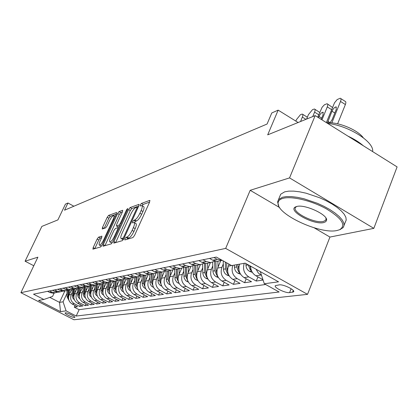 <?xml version="1.0" encoding="UTF-8"?>
<svg xmlns="http://www.w3.org/2000/svg" width="418" height="418" viewBox="0 0 418 418"><rect width="100%" height="100%" fill="white"/><g stroke="black" fill="none" stroke-linecap="round" stroke-linejoin="round"><path stroke-width="0.63" d="M124.877 238.793L124.815 239.932L132.898 237.586L134.523 235.475L149.665 201.967L149.696 200.421L141.383 203.451L140.276 204.909L140.145 205.99L141.723 205.536C142.601 205.886 142.402 207.553 141.122 210.541L139.878 213.284C138.118 216.895 136.414 219.121 134.768 219.967L133.723 220.312L132.616 221.759L132.48 222.872L134.006 222.48C134.894 222.851 134.685 224.565 133.379 227.627L132.125 230.402C130.343 234.038 128.639 236.254 127.015 237.048L125.985 237.351L124.877 238.793M74.55 317.497L74.817 317.382C75.7 316.661 67.005 312.445 65.391 312.816L65.14 312.925C64.294 313.662 72.889 317.837 74.55 317.497M98.549 237.178L97.128 239.075L93.157 247.644L92.911 249.175L100.644 246.949L102.107 245.016L116.403 213.979L116.617 212.506L108.633 215.39L107.207 217.297L102.473 227.517L102.243 228.996L105.634 227.883L107.076 225.96L109.448 220.824C111.057 217.626 112.452 215.892 113.623 215.615C114.255 215.892 114.062 217.208 113.032 219.57L103.638 239.953C102.023 243.161 100.644 244.891 99.489 245.136C98.847 244.823 99.056 243.454 100.116 241.029L101.684 237.649L101.914 236.133L98.549 237.178L100.221 238.082L98.794 239.974L94.787 248.647M314.226 227.847L329.943 237.058L373.833 228.364L289.549 177.901L315.167 115.598L267.692 134.847L278.158 110.138L271.784 112.959L267.076 124.021L64.518 210.207L67.956 203.002L65.443 204.115L57.898 219.899L41.868 226.399L25.09 261.213L33.795 265.749M289.549 177.901L250.183 190.305L225.673 248.396L20.9 292.694L37.897 257.174L25.09 261.213M113.947 241.531L113.832 243.119L122.349 240.648L123.921 238.594L138.792 205.896L138.98 204.355L130.082 207.568L128.556 209.59L113.947 241.531L115.65 242.592M111.198 243.882L103.042 246.233L103.272 244.671L117.599 213.546L119.073 211.586L122.704 210.285L122.49 211.78L116.664 224.476L116.45 226.007L118.905 225.213L120.421 223.217L126.529 209.883L127.673 208.467L127.532 209.522L112.714 241.891L111.198 243.882M315.167 115.598L397.1 166.907L373.833 228.364M75.078 305.511L74.299 307.204L77.476 306.744L72.162 304.006L74.284 303.682C70.893 301.472 69.884 298.415 71.248 294.518L72.225 292.407M80.428 304.691L79.629 306.436L82.9 305.966L77.513 303.186L79.702 302.851C76.269 300.605 75.24 297.506 76.619 293.546L77.612 291.393M85.941 303.844L85.115 305.647L88.491 305.161L83.03 302.339L85.288 301.995C81.803 299.716 80.763 296.566 82.153 292.548L83.166 290.353M91.62 302.972L90.774 304.837L94.249 304.335L88.721 301.467L91.04 301.106C87.514 298.792 86.453 295.594 87.864 291.513L88.893 289.277M97.478 302.073L96.605 303.996L100.195 303.478L94.583 300.563L96.981 300.197C93.402 297.846 92.326 294.596 93.752 290.453L94.797 288.169M103.523 301.138L102.619 303.134L106.324 302.601L100.639 299.633L103.11 299.257C99.484 296.864 98.392 293.561 99.834 289.355L100.895 287.02M109.762 300.176L108.832 302.24L112.651 301.691L106.888 298.677L109.443 298.285C105.764 295.85 104.652 292.495 106.109 288.221L107.191 285.839M116.199 299.183L115.243 301.315L119.187 300.751L113.341 297.684L115.985 297.276C112.249 294.805 111.12 291.393 112.594 287.051L113.696 284.616M122.855 298.154L121.868 300.364L125.949 299.779L120.013 296.66L122.746 296.242C118.958 293.723 117.808 290.259 119.297 285.839L120.421 283.347M129.732 297.088L128.713 299.382L132.934 298.776L126.91 295.599L129.737 295.165C125.891 292.605 124.726 289.078 126.236 284.585L127.375 282.04M136.848 295.986L135.793 298.363L140.161 297.736L134.047 294.507L136.973 294.058C133.07 291.45 131.884 287.861 133.41 283.289L134.57 280.682M144.21 294.842L143.123 297.308L147.643 296.66L141.441 293.368L144.471 292.903C140.505 290.249 139.298 286.596 140.845 281.946L142.026 279.281M151.833 293.655L150.71 296.221L155.391 295.547L149.095 292.192L152.236 291.712C148.212 289.005 146.979 285.29 148.542 280.556L149.749 277.824M159.739 292.422L158.574 295.087L163.428 294.392L157.032 290.975L160.287 290.473C156.196 287.72 154.947 283.932 156.531 279.114L157.758 276.314M167.926 291.142L166.725 293.917L171.761 293.196L165.262 289.711L168.642 289.193C164.488 286.382 163.208 282.526 164.812 277.62L166.066 274.746M176.427 289.81L175.179 292.704L180.409 291.952L173.81 288.399L177.316 287.861C173.094 284.998 171.793 281.063 173.413 276.063L174.693 273.116M185.252 288.425L183.962 291.44L189.391 290.662L182.682 287.035L186.329 286.476C182.034 283.556 180.712 279.543 182.352 274.448L183.659 271.423M194.422 286.983L193.079 290.129L198.728 289.319L191.909 285.619L195.702 285.039C191.334 282.056 189.981 277.965 191.643 272.771L192.98 269.662M203.958 285.484L202.563 288.765L208.436 287.924L201.502 284.146L205.452 283.54C201.011 280.494 199.632 276.324 201.314 271.026L202.678 267.828M213.875 283.916L212.433 287.349L218.546 286.471L211.498 282.615L215.61 281.983C211.09 278.869 209.684 274.61 211.383 269.208L212.778 265.921M224.21 282.281L222.705 285.87L229.08 284.956L221.906 281.016L226.195 280.358C221.597 277.176 220.161 272.829 221.88 267.311L223.306 263.925M234.979 280.572L233.416 284.334L240.063 283.378L232.763 279.349L237.236 278.66C232.565 275.42 231.097 270.984 232.821 265.362M246.212 278.78L244.587 282.725L251.521 281.727L244.096 277.609L248.767 276.888C244.013 273.576 242.508 269.04 244.253 263.298M257.943 276.909L256.25 281.048L263.089 280.065M72.162 304.006C68.792 301.812 67.784 298.776 69.142 294.899L71.562 289.674M77.513 303.186C74.101 300.955 73.077 297.872 74.451 293.938L76.912 288.608M83.03 302.339C79.572 300.077 78.532 296.947 79.922 292.95L82.424 287.516M88.721 301.467C85.209 299.168 84.154 295.986 85.559 291.931L88.093 286.414M94.583 300.563C91.025 298.227 89.959 294.998 91.375 290.881L93.94 285.28M100.639 299.633C97.028 297.261 95.941 293.979 97.378 289.799L99.97 284.104M106.888 298.677C103.225 296.263 102.123 292.929 103.575 288.676L106.198 282.897M113.341 297.684C109.631 295.228 108.508 291.842 109.976 287.521L112.63 281.648M120.013 296.66C116.246 294.162 115.107 290.719 116.591 286.325L119.282 280.358M126.91 295.599C123.091 293.06 121.931 289.554 123.43 285.092L126.173 278.973M134.047 294.507C130.17 291.916 128.99 288.352 130.51 283.812L133.332 277.495M141.441 293.368C137.501 290.735 136.299 287.109 137.841 282.49L140.751 275.932M149.095 292.192C145.093 289.512 143.876 285.818 145.433 281.121L148.4 274.401M157.032 290.975C152.967 288.242 151.724 284.48 153.301 279.699L156.227 273.038M165.262 289.711C161.134 286.926 159.869 283.096 161.463 278.221L164.373 271.569M173.81 288.399C169.614 285.557 168.318 281.654 169.933 276.695L172.848 270.002M182.682 287.035C178.418 284.135 177.101 280.159 178.737 275.101L181.668 268.325M191.909 285.619C187.572 282.662 186.229 278.602 187.881 273.45L190.859 266.538M201.502 284.146C197.092 281.126 195.728 276.988 197.4 271.731L200.436 264.636M211.498 282.615C207.009 279.527 205.614 275.305 207.307 269.944L210.4 262.666M221.906 281.016C217.339 277.86 215.918 273.55 217.632 268.079L220.761 260.649M232.763 279.349C228.113 276.126 226.66 271.721 228.395 266.135L229.2 264.218M279.245 284.867L275.394 285.635C273.315 287.333 285.473 293.321 289.58 292.626L293.556 291.895C295.745 290.207 283.305 284.088 279.245 284.867M225.673 248.396L307.538 294.35L73.97 319.77L20.9 292.694M74.299 307.204L79.127 309.686L76.212 316.039L279.114 291.999L264.312 283.759L260.294 271.595M76.212 316.039L66.081 310.856L60.505 311.619L38.597 300.432L43.853 299.481L33.508 294.188L216.336 257.06L231.635 265.576L245.178 263.131L278.545 281.816L264.312 283.759M47.553 291.336L49.82 292.501L53.091 293.211L54.8 292.877M57.485 292.219L55.113 292.819L51.827 292.104L49.543 290.928M52.579 290.311L54.878 291.503L58.191 292.219L59.926 291.884M62.7 291.194L60.27 291.816L56.942 291.09L54.633 289.899M57.757 289.261L60.087 290.468L63.442 291.2L65.203 290.86M68.082 290.139L65.589 290.782L62.219 290.045L59.873 288.833M63.097 288.18L65.459 289.402L68.86 290.149L70.642 289.799M73.631 289.052L71.076 289.716L67.659 288.969L65.281 287.736M68.609 287.056L71.003 288.305L74.451 289.063L76.259 288.713M79.352 287.929L76.74 288.619L73.27 287.856L70.861 286.602M74.294 285.902L76.724 287.171L80.219 287.939L82.048 287.584M85.262 286.769L82.581 287.485L79.065 286.706L76.619 285.431M80.167 284.71L82.633 286.001L86.181 286.785L88.031 286.424M91.37 285.572L88.616 286.309L85.053 285.52L82.571 284.224M86.239 283.477L88.736 284.789L92.336 285.588L94.217 285.222M97.681 284.329L94.855 285.102L91.239 284.292L88.721 282.976M92.509 282.202L95.048 283.54L98.7 284.355L100.602 283.984M104.207 283.049L101.302 283.848L97.634 283.028L95.079 281.685M98.998 280.886L101.579 282.244L105.279 283.075L107.212 282.699M110.958 281.716L107.975 282.552L104.249 281.716L101.658 280.347M105.717 279.522L108.335 280.906L112.092 281.753L114.051 281.371M117.949 280.342L114.882 281.209L111.104 280.358L108.471 278.963M112.672 278.111L115.331 279.522L119.146 280.384L121.136 279.997M125.191 278.916L122.04 279.82L118.2 278.952L115.525 277.531M119.882 276.648L122.578 278.08L126.455 278.963L128.478 278.571M132.699 277.437L129.455 278.383L125.557 277.495L122.84 276.047M127.359 275.128L130.097 276.591L134.032 277.495L136.085 277.092M140.485 275.901L137.146 276.888L133.185 275.979L130.426 274.506M135.113 273.555L137.898 275.044L141.895 275.964L143.98 275.561M148.573 274.302L145.124 275.337L141.101 274.412L138.301 272.907M143.17 271.919L146.002 273.44L150.062 274.38L152.178 273.968M156.969 272.646L153.416 273.727L149.325 272.782L146.478 271.245M151.535 270.216L154.414 271.773L158.542 272.735L160.69 272.317M165.695 270.916L162.032 272.055L157.873 271.089L154.979 269.521M160.24 268.45L163.166 270.038L167.362 271.021L169.546 270.598M174.776 269.119L170.993 270.315L166.766 269.323L163.819 267.724M169.3 266.611L172.279 268.231L176.542 269.239L178.763 268.805M184.228 267.243L180.32 268.502L176.025 267.489L173.026 265.853M178.732 264.693L181.762 266.355L186.099 267.384L188.356 266.945M194.083 265.289L190.038 266.616L185.67 265.576L182.619 263.91M188.565 262.697L191.653 264.395L196.063 265.446L198.357 265.002M204.355 263.246L200.17 264.651L195.723 263.586L192.62 261.877M198.827 260.618L201.967 262.347L206.461 263.429L208.791 262.974M215.077 261.114L210.745 262.598L206.22 261.506L203.059 259.756M209.543 258.439L212.741 260.215L217.313 261.323L219.685 260.858M222.35 260.409L217.182 259.332L213.964 257.54M262.974 279.715L255.936 275.791C252.519 273.675 250.727 270.456 250.56 266.146M261.569 275.457L258.329 273.043L256.072 269.234M256.25 281.048L248.767 276.888M244.587 282.725L237.236 278.66M233.416 284.334L226.195 280.358M222.705 285.87L215.61 281.983M212.433 287.349L205.452 283.54M202.563 288.765L195.702 285.039M193.079 290.129L186.329 286.476M183.962 291.44L177.316 287.861M175.179 292.704L168.642 289.193M166.725 293.917L160.287 290.473M158.574 295.087L152.236 291.712M150.71 296.221L144.471 292.903M143.123 297.308L136.973 294.058M135.793 298.363L129.737 295.165M128.713 299.382L122.746 296.242M121.868 300.364L115.985 297.276M115.243 301.315L109.443 298.285M108.832 302.24L103.11 299.257M102.619 303.134L96.981 300.197M96.605 303.996L91.04 301.106M90.774 304.837L85.288 301.995M85.115 305.647L79.702 302.851M79.629 306.436L74.284 303.682M79.127 309.686L265.644 284.501M64.884 290.923L59.544 302.386L63.081 301.806L66.995 293.389M329.943 237.058L307.538 294.35M73.861 206.231L67.956 203.002M298.112 122.511L278.158 110.138M49.805 297.386L59.544 302.386L60.505 311.619M54.178 292.997L52.584 296.409L43.853 299.481M239.624 264.134C237.884 269.829 239.373 274.323 244.096 277.609M63.081 301.806L66.081 310.856M250.183 190.305L279.679 207.594M126.905 239.326L127.783 238.333L128.817 238.03C130.447 237.246 132.151 235.031 133.927 231.394L132.125 230.402M134.33 222.658L135.798 223.468C136.691 223.844 136.487 225.563 135.181 228.62L133.927 231.394M142.057 205.719L143.505 206.529C144.382 206.884 144.189 208.556 142.914 211.539L141.671 214.282C139.91 217.888 138.206 220.114 136.555 220.955L135.51 221.3L134.418 222.705M149.597 202.119L143.155 204.444L142.11 205.755M138.724 206.043L131.811 208.535L130.28 210.552L115.697 242.482M122.704 238.323L123.801 236.891L136.832 208.253L136.963 207.171L135.782 207.579C134.178 208.446 132.511 210.63 130.797 214.136L121.951 233.531C120.645 236.567 120.421 238.276 121.283 238.668L122.704 238.323L123.77 238.903M122.767 239.477L123.352 239.624M122.427 211.921L120.765 212.522L119.287 214.481L104.939 245.7M118.08 226.901L119.788 226.441M110.571 237.758C109.495 240.235 109.297 241.635 109.971 241.954C111.188 241.703 112.63 239.922 114.281 236.619L117.672 229.221L117.777 227.685L115.436 228.447L113.936 230.422L110.571 237.758M111.481 242.774L112.249 242.759M101.694 237.623L100.221 238.082M100.978 245.941L101.574 245.977M116.34 214.115L110.284 216.299L108.858 218.206L104.155 228.374M337.619 123.806L345.383 104.542C346.088 102.635 346.005 101.564 345.122 101.328L340.822 98.585M326.343 122.594L334.531 102.765L337.195 99.541L340.278 98.24C341.151 98.465 341.229 99.531 340.518 101.443L331.829 122.902M330.068 122.787L332.132 119.632L336.239 109.5L336.051 106.903C334.604 107.154 333.24 108.591 331.965 111.214L327.477 122.798M337.201 230.454L339.625 229.717C346.449 225.412 342.07 218.478 326.484 208.927C311.645 200.624 291.403 195.838 282.861 198.388C279.82 199.276 278.231 200.812 278.095 202.981C276.298 214.209 320.517 234.723 337.201 230.454M278.701 205.818L277.609 201.967L278.503 199.579L282.484 197.244L286.518 196.585L291.56 196.612L297.423 197.333L303.865 198.728L317.387 203.294L323.893 206.273L329.844 209.559L334.996 213.002L339.129 216.456L342.086 219.774L343.753 222.825L344.092 225.48L343.11 227.648L339.599 229.728M323.809 222.548C313.641 225.37 286.602 210.296 295.761 206.821L296.644 206.518C304.398 203.885 327.89 214.638 326.583 220.213L325.805 221.665L323.809 222.548M296.686 206.508L295.651 207.281C291.069 211.832 314.801 223.881 323.438 221.425L325.617 220.296L326.071 219.194L325.841 217.93M327.623 123.399C348.56 125.562 374.413 141.942 372.626 151.582M347.98 136.148C354.135 139.006 359.229 142.204 363.279 145.725M326.745 122.85C337.817 121.643 357.495 129.653 363.289 137.757M279.83 196.356L280.713 194.208L284.71 191.825L288.749 191.136L293.797 191.13L299.659 191.825L306.096 193.2L319.603 197.74L326.097 200.718L332.033 204.005L337.169 207.453L341.292 210.923L344.228 214.262L345.885 217.339L346.214 220.025L344.134 225.015M317.717 117.197L322.137 107.207L324.467 104.74L327.085 103.732C327.921 103.957 327.984 105.012 327.273 106.893L321.975 119.861M252.409 272.452L249.368 271.24C247.284 269.913 246.145 267.928 245.962 265.284L245.899 263.533M327.587 104.051L332.503 107.442M248.198 264.819L250.189 269.73L251.39 270.477M250.779 268.413L249.734 265.681M321.202 119.376L323.083 114.783L322.931 112.223C321.546 112.463 320.235 113.863 318.986 116.423L318.474 117.672M306.603 119.067L308.427 114.652L312.528 109.636L314.435 108.999C315.24 109.223 315.287 110.263 314.582 112.118L312.742 116.58M240.564 274.229L237.821 273.137C235.773 271.836 234.655 269.892 234.477 267.306L234.399 265.075M314.906 109.297L319.681 112.405M239.002 270.195L237.983 266.689L237.905 264.442M236.541 264.688L236.619 266.93L238.568 271.663L239.613 272.353M310.626 117.437L308.688 118.221M295.855 121.11L296.498 119.564L300.479 114.663L302.303 114.057L302.846 114.569L302.831 115.796L300.584 121.507M228.813 265.132L228.777 263.983M229.226 275.932L226.76 274.95C224.748 273.675 223.656 271.773 223.484 269.244L223.207 260.884M302.736 114.328L307.366 117.223M227.737 271.904L226.843 268.654L226.645 262.797M225.307 262.055L225.537 268.884L227.444 273.518L228.338 274.14M298.556 122.333L297.783 122.302M218.055 267.071L217.867 261.213M218.368 277.573L216.158 276.685C214.183 275.441 213.107 273.581 212.945 271.099L212.663 262.279M216.947 273.544L216.163 270.535L215.86 261.255M214.612 261.417L214.909 270.754L216.785 275.29L217.532 275.843M207.741 268.926L207.558 263.215M207.965 279.146L205.99 278.357C204.047 277.139 202.991 275.31 202.834 272.881L202.563 264.171M206.602 275.117L205.922 272.337L205.646 263.424M204.433 263.267L204.721 272.552L206.555 276.993L207.171 277.468M197.839 270.707L197.667 265.137M197.98 280.661L195.149 279.161L193.44 276.444L192.865 265.952M196.679 276.627L196.094 274.072L195.833 265.456M194.673 265.388L194.94 274.276L196.737 278.628L197.223 279.025M188.325 272.421L188.168 266.982M188.398 282.124L185.78 280.713L184.108 278.054L183.549 267.64M187.154 278.08L186.647 275.734L186.407 267.321M185.294 267.379L185.54 275.932L187.672 280.515M179.181 274.067L179.035 268.753M179.186 283.529L176.772 282.207L175.126 279.6L174.588 269.234M178 279.475L177.566 277.338L177.336 269.082M176.271 269.244L176.5 277.526L178.486 281.941M170.387 275.655L170.246 270.462M170.33 284.883L168.104 283.65L166.484 281.084L165.967 270.958M169.196 280.823L168.611 270.775M167.587 270.979L167.806 279.057L169.651 283.3M161.918 277.186L161.782 272.102M161.803 286.189L159.451 284.736L158.161 282.521L157.664 272.724M160.721 282.119L160.214 272.411M159.227 272.599L159.43 280.53L161.118 284.527M153.756 278.66L153.631 273.717M153.594 287.453L151.41 286.079L150.14 283.9L149.665 274.391M152.565 283.373L152.115 273.983M151.164 274.166L151.358 281.957L152.941 285.855M148.238 274.762L148.233 274.49M145.887 280.081L145.772 275.279M145.678 288.676L143.656 287.37L142.407 285.233L141.948 275.953M144.701 284.58L144.309 275.499M143.395 275.676L143.573 283.326L145.041 287.056M140.62 276.23L140.615 275.917M138.301 281.45L138.191 276.763M138.044 289.852L136.169 288.619L134.941 286.518L134.497 277.4M137.12 285.745L136.78 276.962M135.892 277.129L136.064 284.648L137.423 288.216M130.975 282.777L130.871 278.174M130.677 290.991L128.681 289.522L127.621 287.37L127.302 278.801M129.805 286.873L129.507 278.378M128.65 278.54L128.812 285.928L130.066 289.34M123.895 284.057L123.796 279.511M123.566 292.098L121.701 290.693L120.661 288.577L120.353 280.149M122.74 287.96L122.484 279.788M121.654 279.898L121.81 287.161L122.96 290.421M117.056 285.295L116.962 280.791M116.69 293.164L114.95 291.827L113.926 289.742L113.628 281.455M115.911 289.016L115.692 281.126M114.893 281.209L115.034 288.357L116.099 291.466M110.441 286.492L110.352 282.009M110.044 294.199L108.424 292.919L107.416 290.871L107.128 282.714M109.317 290.04L109.124 282.401M108.351 282.526L108.487 289.512L109.464 292.475M104.04 287.652L103.951 283.174M103.617 295.202L102.107 293.979L101.109 291.963L100.837 283.937M102.932 291.027L102.765 283.618M102.018 283.775L102.149 290.625L103.047 293.452M97.843 288.775L97.76 284.339M97.373 296.163L95.764 294.711L95.006 293.023L94.74 285.123M96.757 291.989L96.61 284.778M95.884 284.966L96.009 291.707L96.835 294.403M91.84 289.862L91.767 285.593M91.364 297.104L90.027 295.96L89.091 294.032L88.841 286.299M90.779 292.919L90.649 285.891M89.948 286.111L90.063 292.757L90.821 295.317M86.024 290.918L85.951 286.795M85.518 298.003L84.243 296.874L83.354 295.003L83.114 287.432M84.99 293.823L84.87 286.952M84.19 287.203L84.3 293.77L84.99 296.21M80.387 291.942L80.319 287.924M79.848 298.87L78.443 297.491L77.79 295.949L77.565 288.524M79.373 294.695L79.263 287.971M78.605 288.248L78.709 294.758L79.342 297.073M74.916 292.934L74.853 288.984M74.352 299.716L73.197 298.624L72.392 296.864L72.178 289.564M73.929 295.547L73.829 289.063M73.187 289.251L73.291 295.714L73.866 297.909M69.602 293.901L69.545 290.014M69.022 300.532L67.042 296.811L66.953 290.562M68.646 296.383L68.557 290.155M67.93 290.212L68.024 296.639L68.547 298.724M69.142 294.899L71.248 294.518M74.451 293.938L76.619 293.546M79.922 292.95L82.153 292.548M85.559 291.931L87.864 291.513M91.375 290.881L93.752 290.453M97.378 289.799L99.834 289.355M103.575 288.676L106.109 288.221M109.976 287.521L112.594 287.051M116.591 286.325L119.297 285.839M123.43 285.092L126.236 284.585M130.51 283.812L133.41 283.289M137.841 282.49L140.845 281.946M145.433 281.121L148.542 280.556M153.301 279.699L156.531 279.114M161.463 278.221L164.812 277.62M169.933 276.695L173.413 276.063M178.737 275.101L182.352 274.448M187.881 273.45L191.643 272.771M197.4 271.731L201.314 271.026M207.307 269.944L211.383 269.208M217.632 268.079L221.88 267.311M228.395 266.135L231.598 265.555M49.82 292.501L51.827 292.104M54.878 291.503L56.942 291.09M60.087 290.468L62.219 290.045M65.459 289.402L67.659 288.969M71.003 288.305L73.27 287.856M76.724 287.171L79.065 286.706M82.633 286.001L85.053 285.52M88.736 284.789L91.239 284.292M95.048 283.54L97.634 283.028M101.579 282.244L104.249 281.716M108.335 280.906L111.104 280.358M115.331 279.522L118.2 278.952M122.578 278.08L125.557 277.495M130.097 276.591L133.185 275.979M137.898 275.044L141.101 274.412M146.002 273.44L149.325 272.782M154.414 271.773L157.873 271.089M163.166 270.038L166.766 269.323M172.279 268.231L176.025 267.489M181.762 266.355L185.67 265.576M191.653 264.395L195.723 263.586M201.967 262.347L206.22 261.506M212.741 260.215L217.182 259.332M255.936 275.791L260.822 275.039M293.248 290.458L292.522 292.292M291.132 288.723L289.58 292.626M128.817 238.03L127.015 237.048M135.181 228.62L133.379 227.627M135.51 221.3L133.723 220.312M136.555 220.955L134.768 219.967M141.671 214.282L139.878 213.284M142.914 211.539L141.122 210.541M143.155 204.444L141.383 203.451M150.01 200.593L149.696 200.421M127.783 238.333L125.985 237.351M130.28 210.552L128.556 209.59M131.811 208.535L130.082 207.568M139.137 204.538L138.849 204.376M124.517 237.283L123.801 236.891M137.538 208.65L136.832 208.253M123.378 239.582L121.638 238.636M104.986 245.596L103.272 244.671M119.287 214.481L117.599 213.546M120.765 212.522L119.073 211.586M118.278 226.937L116.559 225.992M120.06 225.851L118.905 225.213M121.095 223.588L120.421 223.217M127.197 210.259L126.529 209.883M114.96 236.99L114.281 236.619M118.346 229.592L117.672 229.221M104.281 240.303L103.638 239.953M113.665 219.92L113.032 219.57M104.087 228.4L102.473 227.517M108.858 218.206L107.207 217.297M110.284 216.299L108.633 215.39M94.834 248.548L93.157 247.644M98.794 239.974L97.128 239.075M340.518 101.443L345.383 104.542M334.818 113.012L331.965 111.214M330.147 122.704L327.879 121.283M327.273 106.893L331.61 109.636M249.499 271.298L251.594 270.953M245.962 265.284L248.198 264.887M321.714 118.132L318.986 116.423M250.748 268.361L250.189 269.73M314.582 112.118L318.73 114.725M237.946 273.189L239.833 272.881M237.983 266.689L238.96 266.517M234.477 267.306L236.619 266.93M239.059 270.483L238.568 271.663M302.402 117.134L305.939 119.334M226.885 275.002L228.578 274.725M226.843 268.654L227.732 268.497M223.484 269.244L225.537 268.884M227.857 272.536L227.444 273.518M216.284 276.737L217.799 276.491M216.163 270.535L216.973 270.394M212.945 271.099L214.909 270.754M217.12 274.49L216.785 275.29M206.111 278.404L207.464 278.184M205.922 272.337L206.654 272.207M202.834 272.881L204.721 272.552M206.826 276.355L206.555 276.993M196.34 280.003L197.542 279.809M196.094 274.072L196.758 273.952M193.126 274.595L194.94 274.276M196.951 278.132L196.737 278.628M186.956 281.544L188.011 281.366M186.647 275.734L187.248 275.629M183.795 276.241L185.54 275.932M187.463 279.835L187.306 280.201M177.927 283.023L178.852 282.871M177.566 277.338L178.105 277.238M174.823 277.818L176.5 277.526M169.238 284.444L170.042 284.313M168.83 278.874L169.311 278.79M166.186 279.339L167.806 279.057M160.873 285.813L161.562 285.703M160.418 280.358L160.846 280.285M157.873 280.807L159.43 280.53M152.805 287.135L153.39 287.041M152.309 281.784L152.69 281.722M149.858 282.218L151.358 281.957M145.025 288.41L145.511 288.331M144.492 283.164L144.832 283.106M142.125 283.582L143.573 283.326M137.522 289.637L137.914 289.575M136.952 284.496L137.245 284.444M134.669 284.898L136.064 284.648M130.27 290.829L130.578 290.776M127.464 286.168L128.812 285.928M120.504 287.391L121.81 287.161M113.774 288.577L115.034 288.357M107.264 289.726L108.487 289.512M100.968 290.834L102.149 290.625M94.865 291.91L96.009 291.707M88.956 292.95L90.063 292.757M83.224 293.964L84.3 293.77M77.67 294.941L78.709 294.758M72.277 295.892L73.291 295.714M67.042 296.811L68.024 296.639M217.313 261.323L221.791 260.451M206.461 263.429L210.745 262.598M196.063 265.446L200.17 264.651M186.099 267.384L190.038 266.616M176.542 269.239L180.32 268.502M167.362 271.021L170.993 270.315M158.542 272.735L162.032 272.055M150.062 274.38L153.416 273.727M141.895 275.964L145.124 275.337M134.032 277.495L137.146 276.888M126.455 278.963L129.455 278.383M119.146 280.384L122.04 279.82M112.092 281.753L114.882 281.209M105.279 283.075L107.975 282.552M98.7 284.355L101.302 283.848M92.336 285.588L94.855 285.102M86.181 286.785L88.616 286.309M80.219 287.939L82.581 287.485M74.451 289.063L76.74 288.619M68.86 290.149L71.076 289.716M63.442 291.2L65.589 290.782M58.191 292.219L60.27 291.816M53.091 293.211L55.113 292.819M293.729 291.456L293.556 291.895M137.956 207.725L137.036 207.213M123.064 239.639L121.283 238.668M118.169 226.948L116.45 226.007M111.71 242.895L109.971 241.954M118.958 228.254L117.975 227.716M101.182 246.05L99.489 245.136M115.237 216.503L113.842 215.73M336.485 107.175L336.051 106.903M339.625 229.717L340.628 229.351M296.581 206.534L295.761 206.821M280.713 194.208L278.503 199.579M325.617 220.296L326.254 218.677M326.071 219.194L326.583 220.213M278.095 202.981L277.609 201.967M323.333 112.473L322.931 112.223"/></g></svg>
